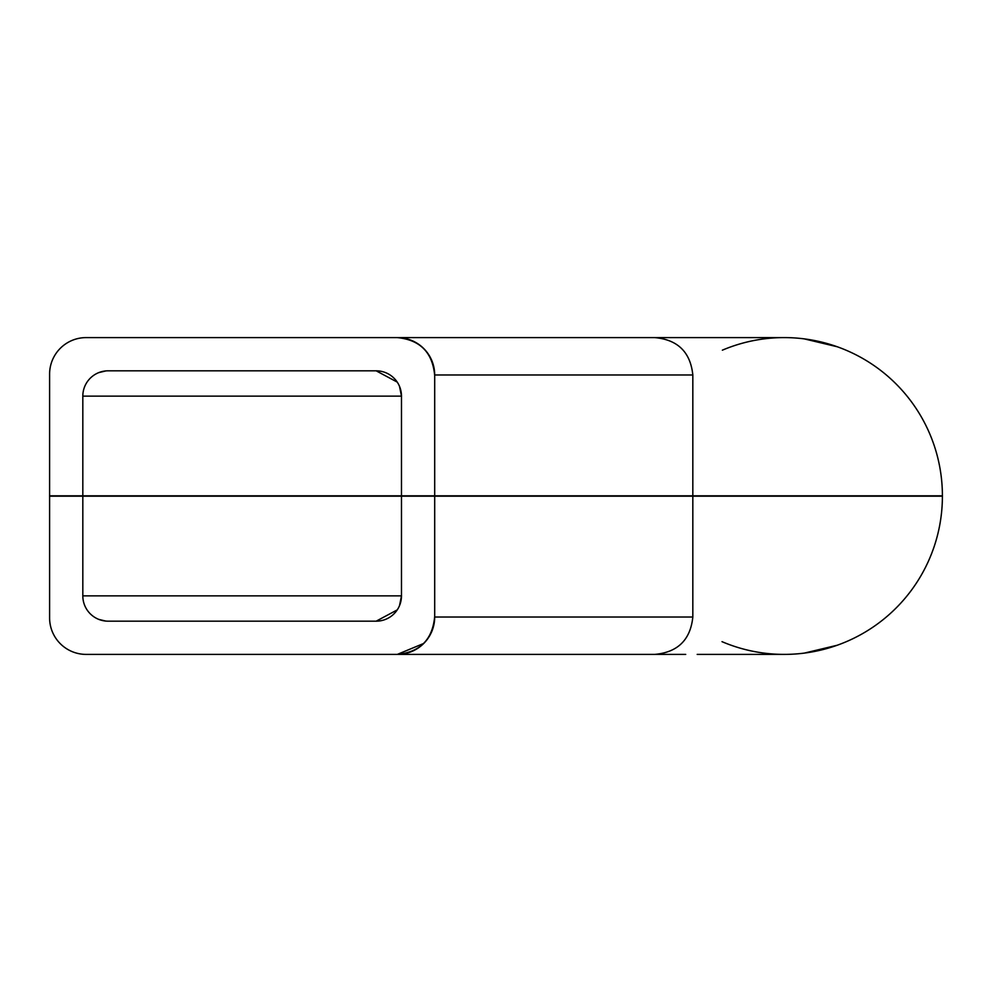 <?xml version="1.0" encoding="UTF-8"?>
<svg xmlns="http://www.w3.org/2000/svg" width="992" height="992" viewBox="0 0 992 992"><rect width="100%" height="100%" fill="white"/><g stroke="black" fill="none" stroke-linecap="round" stroke-linejoin="round"><path stroke-width="1.49" d="M722.002 641.663A158.212 158.212 0 0 0 942.4 496.186L401.475 496.186L401.475 595.87A25.308 25.308 0 0 1 376.154 621.178L108.14 621.178A25.308 25.308 0 0 1 82.82 595.87L82.82 496.186L49.6 496.186L49.6 617.855A36.543 36.543 0 0 0 86.143 654.398L397.346 654.398M82.82 496.186L401.475 496.186M86.143 654.398L397.321 654.398A37.374 37.374 0 0 0 434.694 617.024L692.825 617.024L692.825 496.186M612.585 654.398L654.633 654.398M692.825 617.024C690.444 639.852 677.759 652.314 654.77 654.398L397.321 654.398L423.758 643.436M434.694 617.024L434.694 496.186M478.665 654.398L594.059 654.398M98.803 619.392L105.735 621.066M376.154 621.178L397.222 609.906M399.54 605.554L401.475 595.87L82.82 595.87M722.362 350.176A158.212 158.212 0 0 1 942.4 495.814L401.475 495.814L401.475 396.13A25.308 25.308 0 0 0 376.154 370.822L108.14 370.822A25.308 25.308 0 0 0 82.82 396.13L82.82 495.814L401.475 495.814M82.82 495.814L49.6 495.814L49.6 374.145A36.543 36.543 0 0 1 86.143 337.602L397.321 337.602A37.374 37.374 0 0 1 434.694 374.976L692.825 374.976L692.825 495.814M612.585 337.602L654.633 337.602M692.825 374.976C690.444 352.148 677.759 339.686 654.77 337.602L397.321 337.602M433.975 367.697L434.694 374.976L434.694 495.814M86.143 337.602L397.346 337.602M478.665 337.602L594.059 337.602M98.803 372.608L105.859 370.921M376.154 370.822L397.222 382.094M399.54 386.446L401.475 396.13L82.82 396.13M633.479 654.398L685.72 654.41M664.479 654.398L663.536 654.398M647.565 654.398L682.843 654.41M697.19 654.398L784.176 654.398M804.239 653.12L837.223 645.246M107.359 621.166L108.103 621.178M434.632 617.024C432.4 639.716 419.938 652.178 397.259 654.398M685.72 337.59L633.479 337.602M661.255 337.602L663.797 337.602M784.176 337.602L647.565 337.602M837.223 346.754L804.239 338.88M434.632 374.976C432.4 352.284 419.938 339.822 397.259 337.602"/></g></svg>

